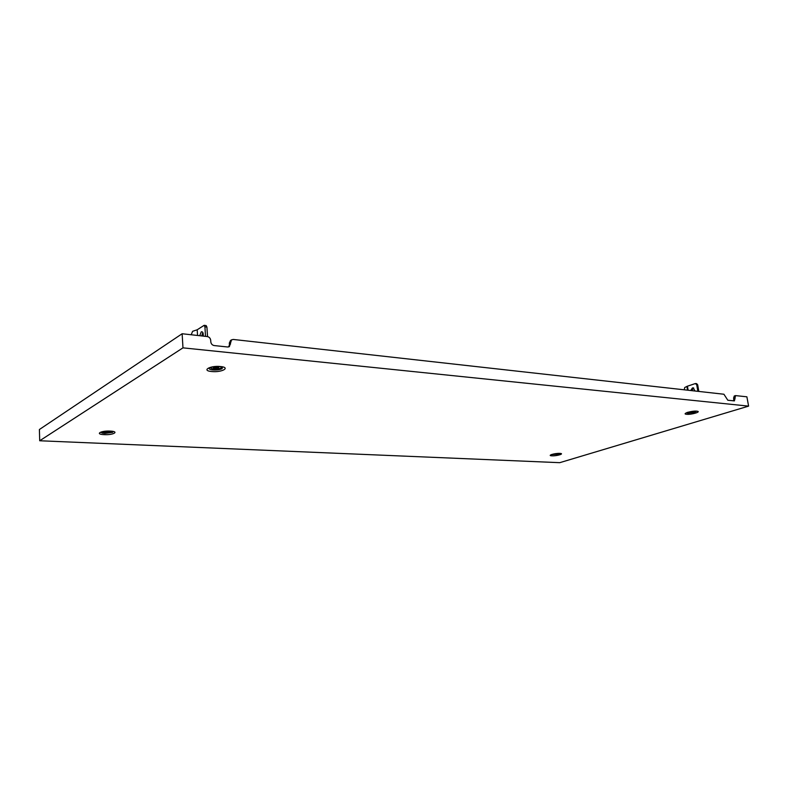 <?xml version="1.0" encoding="UTF-8"?>
<svg xmlns="http://www.w3.org/2000/svg" width="788" height="788" viewBox="0 0 788 788"><rect width="100%" height="100%" fill="white"/><g stroke="black" fill="none" stroke-linecap="round" stroke-linejoin="round"><path stroke-width="1.18" d="M201.728 335.934L202.821 332.516M199.728 335.708L201.255 331.886L201.925 331.718C203.008 332.162 203.432 333.619 203.206 336.102M205.53 336.358L204.919 326.853L204.151 325.326L197.187 329.778L197.552 335.471M206.121 325.562L206.919 327.089L204.919 326.853M207.549 336.594L206.919 327.089M191.189 334.762L192.627 331.305L197.187 329.778M105.04 431.331L104.971 431.942L107.335 432.1L109.601 431.617L109.266 431.144M112.29 431.43C111.285 432.316 108.911 432.73 105.159 432.681L101.957 431.893M215.863 368.291L215.607 366.647L213.203 367.247L213.509 368.085L218.739 367.661L218.621 366.903L215.922 366.597M221.999 367.001L222.009 367.1C221.103 368.577 218.168 369.237 213.193 369.099L209.923 367.701M553.974 453.947L557.195 453.504M559.116 453.425L552.388 454.321M694.996 391.006L693.253 387.863L692.435 387.942L690.702 390.533M693.686 387.982L691.667 390.641M696.631 383.657L697.675 384.771L698.828 391.439M697.675 384.771L696.71 384.662L697.863 391.331M696.71 384.662L695.233 383.589L687.431 386.189L688.131 390.237M684.23 389.804L684.713 387.529L687.431 386.189M689.441 412.016L693.519 411.277M695.568 411.198L687.471 412.488M559.746 462.674L39.705 440.758L182.974 347.853L748.6 406.125L559.746 462.674M748.6 406.125L746.886 396.807L735.529 395.606L734.406 400.885L727.826 400.255L723.916 394.236L233.258 339.451L231.554 339.845L229.387 346.612L227.683 346.996L214.169 345.558C212.248 345.154 211.125 343.932 210.8 341.894L210.691 340.229C210.366 338.2 209.244 336.969 207.313 336.555L182.136 333.748L39.4 429.509L39.705 440.758M182.974 347.853L182.136 333.748M733.589 400.865L733.786 399.201L735.066 398.807M734.869 397.674L733.579 398.078L733.786 399.201M733.579 398.078L734.278 396M228.717 346.917L229.436 344.711L230.539 344.041M230.421 342.396L229.318 343.066L229.436 344.711M229.318 343.066L230.588 340.436M732.712 400.777L733.766 400.452M105.198 431.312L105.228 431.991M107.631 431.154L107.67 432.06M107.227 431.164L107.267 432.09M213.528 367.129L213.597 368.085M216.237 366.647L216.345 368.262M218.434 366.834L218.493 367.769M686.9 386.396L687.55 390.178M696.346 411.247L694.533 412.351L687.806 413.237L686.752 412.784M686.624 414.291C691.509 414.833 702.138 411.582 696.759 411.159C691.795 410.607 681.167 413.907 686.624 414.291M559.943 453.484L558.731 454.174L551.61 454.587M551.915 455.828C556.811 456.134 565.114 453.592 559.825 453.396C554.86 453.08 546.577 455.651 551.915 455.828M219.891 366.656L222.531 367.178L222.068 368.676C219.783 369.759 216.72 370.193 212.858 369.966C209.785 369.602 208.653 368.912 209.46 367.878L209.411 367.937C211.332 366.952 214.799 366.519 219.832 366.647M211.834 371.532C222.019 372.596 231.071 367.415 220.374 366.528C209.943 365.425 201.088 370.724 211.834 371.532M112.96 431.597L112.595 432.346L104.912 433.4C102.253 433.223 101.051 432.799 101.307 432.119M104.183 434.641C113.383 435.173 119.806 431.489 110.222 431.095C100.825 430.543 94.58 434.286 104.183 434.641M109.956 431.174L112.881 431.529M101.376 432.041L109.916 431.174M204.151 325.326L206.151 325.572M213.43 367.149L213.459 367.651M696.671 383.657L695.705 383.549M551.61 454.509L559.431 453.435M686.831 412.636L686.634 412.843C686.722 412.301 689.884 411.76 696.109 411.218M735.529 395.606L734.239 396.009M231.554 339.845L230.451 340.514"/></g></svg>
